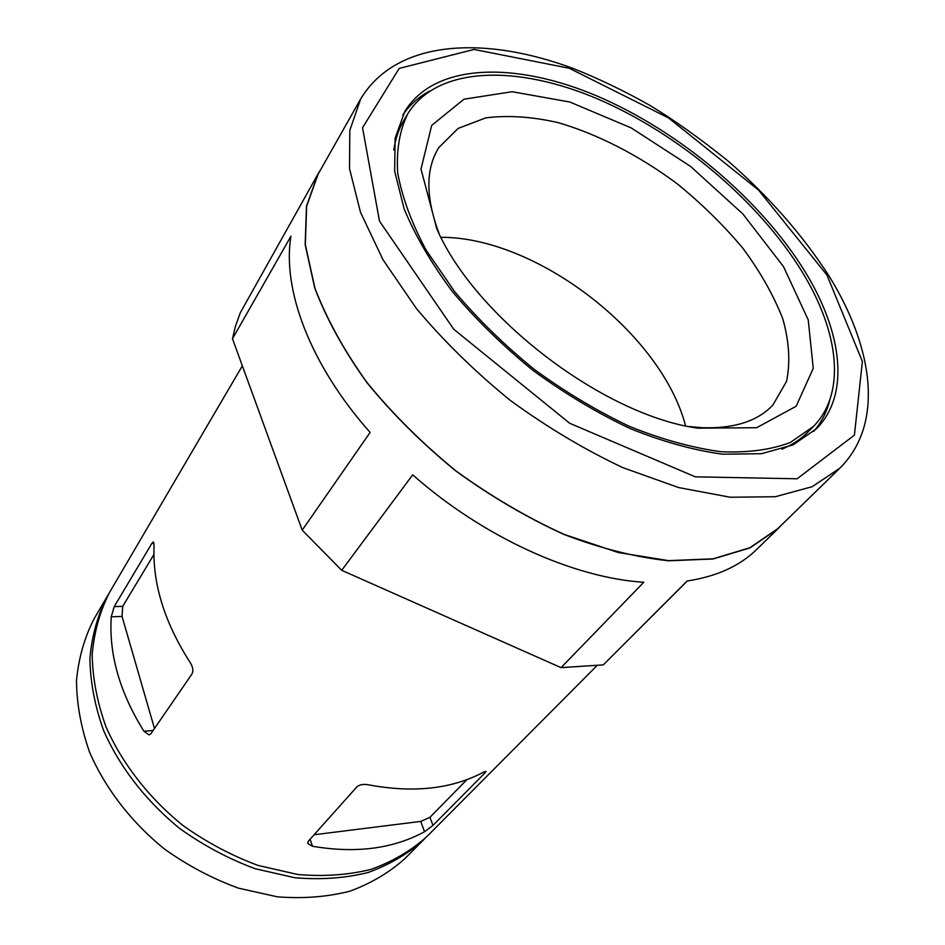 <?xml version="1.0" encoding="UTF-8"?>
<svg xmlns="http://www.w3.org/2000/svg" width="945" height="945" viewBox="0 0 945 945"><rect width="100%" height="100%" fill="white"/><g stroke="black" fill="none" stroke-linecap="round" stroke-linejoin="round"><path stroke-width="1.42" d="M111.25 616.813L114.203 606.619L151.909 543.328L153.314 541.934L154.082 545.182C152.299 583.219 164.406 622.46 190.394 662.906C192.934 667.099 193.489 670.737 192.071 673.809L150.798 733.875L149.062 734.903L143.912 731.241C119.684 692.342 108.805 654.2 111.25 616.813L122.047 616.423L154.484 728.524M153.905 554.502L122.696 606.347L122.047 616.423M440.972 237.313C536.524 236.971 661.547 333.325 685.562 425.805M439.248 233.911C425.604 197.918 425.427 169.155 438.752 147.633L458.148 128.402L485.824 117.865C507.666 115.101 531.681 116.66 557.845 122.543C597.831 134.155 639.186 155.512 677.152 183.767C701.662 203.695 723.563 225.182 742.888 248.251C760.276 271.794 773.565 295.277 782.755 318.713C789.217 341.617 790.469 362.526 786.512 381.437L772.856 405.098C757.784 421.068 734.466 428.617 702.891 427.731L689.295 426.597M436.791 228.773C474.945 317.095 603.489 415.233 697.753 428.168L756.65 427.719L796.162 406.244L813.255 368.373L808.235 319.918L783.547 266.691L742.888 213.983L690.547 166.391L631.189 127.906L569.859 102.025L512.107 91.712L463.96 99.201L431.7 125.39L421.009 169.06L436.791 228.773M802.671 272.727C838.758 332.002 846.543 392.789 813.432 426.467L790.256 442.508C770.789 449.855 747.649 452.915 720.846 451.698C692.319 447.835 661.937 439.437 629.701 426.49C597.098 411.051 565.252 391.998 534.173 369.318C504.323 345.043 477.78 319.103 454.545 291.509L426.065 250.047C411.465 222.63 402.003 196.843 397.668 172.699C396.274 150.031 399.64 130.41 407.744 113.849C437.417 65.796 517.104 64.508 597.984 99.083C679.195 134.013 759.307 201.568 802.671 272.727M813.432 426.467L808.282 431.7C801.218 438.929 792.453 444.752 781.999 449.17M393.805 150.019C395.412 138.785 398.814 128.827 403.987 120.157L407.744 113.849M829.875 399.7C826.91 411.807 821.477 422.415 813.562 431.522M402.818 114.995C409.61 105.025 418.481 97.063 429.443 91.122M805.53 272.432C842.255 332.64 850.264 394.478 816.515 428.699L793.009 444.918L761.386 453.718L722.606 454.191C693.665 450.257 662.847 441.728 630.15 428.581C597.063 412.918 564.756 393.569 533.204 370.57C502.917 345.929 475.985 319.611 452.407 291.615C431.369 263.336 415.257 235.718 404.082 208.727L394.656 171.116L395.104 138.289L404.803 111.427C434.877 62.571 515.781 61.307 597.819 96.355C680.187 131.78 761.434 200.245 805.53 272.432M425.167 838.227L405.11 858.414C389.505 872.459 371.066 883.398 349.78 891.218C327.147 896.97 303.002 898.837 277.322 896.805L238.4 888.146C212.424 878.649 187.783 865.62 164.489 849.047C131.178 822.067 105.214 788.295 89.562 752.114C81.046 727.804 76.699 703.966 76.486 680.624C78.624 658.051 84.507 637.426 94.11 618.762L108.521 594.216M423.608 839.822C407.968 853.89 389.411 864.793 367.959 872.554C345.114 878.212 320.698 879.937 294.698 877.728L255.244 868.739C228.855 858.981 203.813 845.669 180.105 828.789C146.18 801.325 119.661 767.056 103.572 730.45C94.807 705.868 90.248 681.817 89.905 658.287C91.937 635.56 97.76 614.841 107.376 596.13M596.661 665.93L426.762 836.668C411.11 850.724 392.541 861.627 371.042 869.376C348.173 875.023 323.71 876.724 297.651 874.479L258.103 865.431C231.655 855.638 206.542 842.278 182.763 825.339C148.743 797.793 122.118 763.442 105.958 726.752C97.146 702.135 92.563 678.049 92.185 654.483C94.205 631.732 100.016 611.002 109.632 592.279L242.345 365.833M782.058 524.487L777.995 528.692L749.964 547.911L713.168 558.979L668.694 560.798C635.749 557.266 600.89 548.513 564.094 534.516C526.979 517.612 490.892 496.432 455.833 470.964C422.285 443.559 392.6 414.064 366.802 382.477C343.897 350.465 326.545 318.985 314.732 288.036L305.164 244.566L306.487 206.164L317.922 174.152L320.957 169.155M839.751 468.271L777.889 528.55L749.857 547.757L713.085 558.826L668.647 560.645L618.231 552.53L564.106 534.374C527.015 517.482 490.951 496.314 455.915 470.87C422.38 443.477 392.718 413.993 366.932 382.43C344.039 350.441 326.698 318.973 314.898 288.036L305.329 244.601L306.653 206.223L318.087 174.234L360.612 99.048L349.815 130.422L349.508 168.6L360.494 212.306L382.997 259.733L416.473 308.613C443.819 341.157 475.075 371.739 510.253 400.361C546.895 427.081 584.435 449.513 622.873 467.657L678.664 487.573L730.249 497.247L775.313 496.727L812.157 486.699L839.751 468.271C884.756 423.632 873.121 347.311 829.167 276.212C802.541 234.892 768.781 196.442 727.886 160.863C699.654 138.206 673.596 119.684 649.735 105.297C624.456 90.992 598.988 78.742 573.332 68.536C484.36 35.402 396.522 39.336 360.612 99.048M777.995 528.692L756.721 549.423C739.841 565.972 716.641 576.497 687.109 581.01L603.276 664.878L561.046 667.643L643.781 582.274C573.272 577.856 482.907 536.996 412.705 474.839L341.712 570.319L302.199 530.157L370.121 432.444C309.948 364.64 281.976 289.194 290.965 236.191L232.482 338.747L235.352 326.545L240.243 312.854L317.922 174.152M603.276 664.878L687.31 580.974M341.712 570.319L561.046 667.643M232.482 338.747L302.199 530.157M483.32 772.289L486.013 771.403L484.88 773.022L432.964 825.422L424.541 831.718C393.203 848.799 355.828 853.642 312.441 846.247L307.704 843.377L308.224 841.322L356.891 786.854C359.549 784.657 363.223 783.948 367.9 784.716C413.012 793.245 451.486 789.099 483.32 772.289M314.094 834.754L420.749 821.406L429.951 817.319L466.948 779.613M122.696 606.347L114.203 606.619M154.047 543.316L151.909 543.328M826.934 275.007L862.383 361.522L854.41 435.125L797.119 478.784L695.307 476.835L569.681 423.265L453.742 329.25L379.488 221.118L362.549 127.764L399.18 68.406L474.071 49.447L569.221 68.253L668.54 117.924L758.481 190.004L826.934 275.007M153.102 730.52L143.912 731.241M484.372 771.758L484.88 773.022M310.114 839.207L312.441 846.247M429.951 817.319L432.964 825.422M420.749 821.406L424.541 831.718"/></g></svg>
